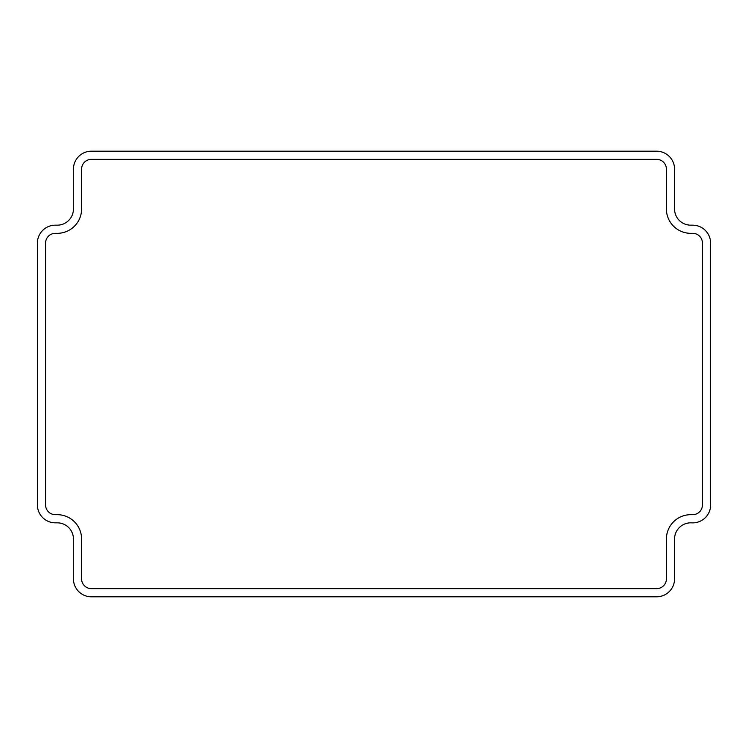 <?xml version="1.0" encoding="UTF-8"?>
<svg xmlns="http://www.w3.org/2000/svg" width="748" height="748" viewBox="0 0 748 748"><rect width="100%" height="100%" fill="white"/><g stroke="black" fill="none" stroke-linecap="round" stroke-linejoin="round"><path stroke-width="1.12" d="M91.396 159.352L656.604 159.352A9.808 9.808 0 0 1 666.412 169.16L666.412 208.991A24.329 24.329 0 0 0 690.741 233.32L692.639 233.32A9.808 9.808 0 0 1 702.447 243.128L702.447 504.872A9.808 9.808 0 0 1 692.639 514.68L690.741 514.68A24.329 24.329 0 0 0 666.412 539.009L666.412 578.84A9.808 9.808 0 0 1 656.604 588.648L91.396 588.648A9.808 9.808 0 0 1 81.588 578.84L81.588 539.009A24.329 24.329 0 0 0 57.259 514.68L55.361 514.68A9.808 9.808 0 0 1 45.553 504.872L45.553 243.128A9.808 9.808 0 0 1 55.361 233.32L57.259 233.32A24.329 24.329 0 0 0 81.588 208.991L81.588 169.16A9.808 9.808 0 0 1 91.396 159.352M73.435 169.16L73.435 208.991A16.176 16.176 0 0 1 57.259 225.167L55.361 225.167A17.961 17.961 0 0 0 37.4 243.128L37.4 504.872A17.961 17.961 0 0 0 55.361 522.833L57.259 522.833A16.176 16.176 0 0 1 73.435 539.009L73.435 578.84A17.961 17.961 0 0 0 91.396 596.801L656.604 596.801A17.961 17.961 0 0 0 674.565 578.84L674.565 539.009A16.176 16.176 0 0 1 691.638 522.861A18.017 18.017 0 0 0 710.6 503.488L710.6 243.128A17.961 17.961 0 0 0 692.639 225.167L690.741 225.167A16.176 16.176 0 0 1 674.565 208.991L674.565 169.16A17.961 17.961 0 0 0 656.604 151.199L91.396 151.199A17.961 17.961 0 0 0 73.435 169.16"/></g></svg>
